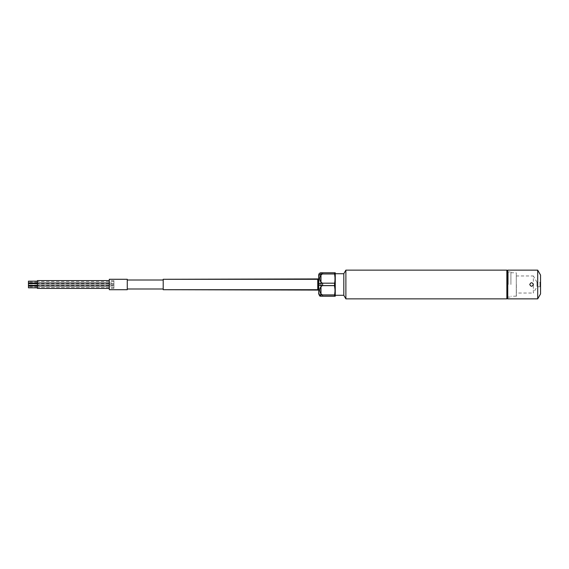 <?xml version="1.0" encoding="UTF-8"?>
<svg xmlns="http://www.w3.org/2000/svg" width="569" height="569" viewBox="0 0 569 569"><rect width="100%" height="100%" fill="white"/><g stroke="black" fill="none" stroke-linecap="round" stroke-linejoin="round"><path stroke-width="0.43" stroke-dasharray="2.85 2.13" d="M113.914 286.918L113.914 288.419L113.914 286.918M37.405 288.419L37.405 280.581M113.914 285.994L113.914 287.494L113.914 284.5L113.914 285.994L113.914 284.5L113.914 285.994L109.305 285.994L109.305 284.5L37.433 284.5L37.433 285.396L37.433 283.604L37.433 287.494L37.433 284.5M113.914 284.5L113.914 283.006L113.914 284.5L113.914 283.006L113.914 284.5L37.405 284.5L113.914 284.5M113.914 283.006L113.914 281.506L113.914 283.006L109.305 283.006M113.914 282.082L113.914 280.581L113.914 282.082M127.271 280.005L127.271 289.713L127.271 280.005M163.203 280.005L163.203 288.995L163.203 280.005M539.988 282.252L539.988 286.748L539.988 282.252L540.55 282.252L540.55 293.931L540.55 275.069L540.55 284.5L540.55 282.252L536.994 282.252L536.994 284.5L536.994 282.252L533.366 275.965L533.366 284.5C532.164 282.181 530.969 282.181 529.767 284.5C530.969 286.819 532.164 286.819 533.366 284.5C532.164 282.181 530.969 282.181 529.767 284.5C530.969 282.181 532.164 282.181 533.366 284.5L533.366 275.965L516.296 275.965L516.296 296.179L516.296 275.965M539.988 286.748L540.55 286.748L540.55 284.5L540.55 286.748L536.994 286.748L536.994 284.5L536.994 286.748L533.366 293.035L533.366 284.5C532.164 286.819 530.969 286.819 529.767 284.5C530.969 286.819 532.164 286.819 533.366 284.5L533.366 293.035L516.296 293.035L516.296 272.821L516.296 293.035M507.747 298.86L507.747 270.14L507.761 298.874L537.705 298.86L537.705 270.14L537.698 298.874M507.747 270.14L537.705 270.14M335.255 273.717L335.255 295.283L335.255 273.717L334.771 273.717L334.771 295.283L334.771 273.717L335.134 273.362L335.134 284.5L335.134 278.746L334.458 274.087L322.595 274.087C318.86 275.424 318.86 282.068 322.595 283.405L322.595 285.816L334.458 285.816L335.134 290.425L335.134 273.362M343.804 295.283L343.804 273.717L343.804 295.283M345.881 298.874L345.881 270.126L345.881 298.874M506.858 298.874L506.858 270.126L506.858 298.874M507.313 298.426L507.313 270.574L507.313 298.426M318.711 284.073L318.711 290.069L318.711 278.931L318.711 284.073L320.994 283.405L320.994 272.871L335.255 272.779M320.994 272.779L320.994 272.871C319.593 273.013 318.832 273.774 318.711 275.147L318.711 275.673L320.994 274.087L335.255 274.087L335.255 272.871M318.711 285.112L320.994 285.816L320.994 283.405L335.255 283.405L335.255 274.087M318.711 293.426L320.994 295.041L320.994 285.816L335.255 285.816L335.255 283.405M319.607 295.759L320.994 296.221L320.994 295.041L335.255 295.041L335.255 285.816M335.255 296.221L335.255 295.041M109.305 286.456L109.305 285.994M163.203 289.713L163.203 279.287L163.203 289.713M317.751 289.713L317.751 279.287L318.114 290.069L318.114 278.931L317.751 279.287L318.114 278.931L317.751 279.287L318.114 278.931L318.114 290.069L317.751 289.713M37.433 283.006L37.433 282.103L37.433 283.006M28.45 287.822L28.45 281.178M318.96 284.5L318.782 278.753L318.96 284.5M334.458 274.087L334.458 272.871L319.942 272.821L319.038 274.692L319.038 284.5L319.038 274.692L318.782 278.035L318.782 290.965L318.782 278.035M334.458 272.871L335.134 272.821L335.134 296.179L335.134 290.425L334.458 295.041L322.595 295.041C318.86 293.718 318.86 287.139 322.595 285.816M507.399 284.5L507.399 280.638L507.399 284.5M334.458 272.779L335.134 272.821L334.458 285.816M507.256 284.5L507.256 273.717L507.256 284.5M510.905 284.5L510.905 271.925L510.905 284.5M508.209 284.5L508.209 271.925L508.209 284.5M516.382 284.5L516.382 296.271L516.382 284.5M334.458 295.041L334.458 296.221M334.458 283.405L322.595 283.405M320.76 272.786L322.595 272.779M507.313 284.5L507.313 296.556L507.555 284.5M335.134 284.5L335.134 295.638L335.134 284.5M37.433 286.918L37.433 287.822L37.433 286.918M37.433 282.082L37.433 281.178L37.433 282.082M322.595 272.871L322.595 274.087M322.595 295.041L322.595 296.221M319.479 295.546L319.038 294.308L319.038 284.5L319.038 294.308L318.782 290.965M507.569 284.5L507.569 275.567L507.598 284.5M507.605 284.5L507.605 277.715L507.626 284.5M113.914 288.419L109.305 288.419M113.914 285.425L37.405 285.425M113.914 287.494L37.405 287.494M113.914 281.506L37.405 281.506M113.914 283.575L37.405 283.575M113.914 280.581L109.305 280.581M37.433 283.903L28.45 283.903M37.433 282.103L28.45 282.103M507.313 274.166L507.313 294.834M507.569 275.567L507.648 293.725L507.569 275.567M507.605 277.715L507.683 291.577L507.605 277.715M507.399 280.638L507.399 288.362M37.433 286.897L28.45 286.897M507.313 272.444L508.209 271.925L510.905 271.925M516.296 296.179L510.905 296.271M510.905 272.729L516.296 272.821M335.255 295.283L334.771 295.283L335.134 295.638M109.305 287.494L37.433 287.494M37.433 285.097L28.45 285.097M507.349 284.5L507.349 276.328L507.349 284.5M507.377 284.5L507.377 278.483L507.377 284.5M507.313 296.556L508.209 297.075L510.905 297.075"/><path stroke-width="0.85" d="M109.305 280.581L37.405 280.581L37.405 288.419L109.305 288.419M318.711 275.673L318.711 278.931L317.751 279.287A0.363 0.363 0 0 1 318.114 278.931L163.203 279.287L317.751 279.287L317.751 289.713A0.363 0.363 0 0 0 318.114 290.069L318.711 290.069L318.711 293.938L318.711 275.147M318.711 275.574L320.994 273.959L335.255 273.959L335.255 272.779L320.994 272.779L320.994 283.184L318.711 283.888M318.711 278.931L318.711 290.069L163.203 289.713L317.751 289.713L318.114 278.931L318.114 290.069L317.751 289.713L318.114 290.069L318.114 278.931L318.711 278.931M163.203 279.287L163.203 289.713L163.203 279.287M127.271 288.995L163.203 288.995L127.271 288.995M127.271 280.005L163.203 280.005L127.271 280.005M109.305 279.287L109.305 289.713L127.271 289.713L127.271 279.287L127.271 289.713L109.305 289.713L109.305 279.287L127.271 279.287L109.305 279.287M318.711 284.927L320.994 285.595L320.994 283.184L335.255 283.184L335.255 296.221L320.994 296.221L335.255 296.129M537.698 298.874L540.55 293.931L540.55 275.069L540.55 293.931L537.705 298.86L537.698 270.126L537.705 298.86L507.761 298.874L507.761 270.126L507.747 298.86L507.313 298.426L506.858 298.874L506.858 270.126L506.858 298.874L345.881 298.874L506.858 298.874L507.313 298.426L507.313 270.574L507.313 298.426L507.761 298.874M537.698 270.126L540.55 275.069L537.705 270.14L507.761 270.126L507.313 270.574L506.858 270.126L345.881 270.126L345.881 298.874L343.804 295.283L345.881 298.874L345.881 270.126L506.858 270.126L507.313 270.574L507.761 270.126M343.804 273.717L343.804 295.283L335.255 295.283L343.804 295.283L343.804 273.717L345.881 270.126L343.804 273.717L335.255 273.717L343.804 273.717M335.255 285.595L320.994 285.595L320.994 294.913L335.255 294.913M320.994 294.913L319.501 295.567L320.994 296.129M335.255 273.959L335.255 283.184M320.994 272.779C319.593 272.921 318.832 273.689 318.711 275.062M318.711 293.938L319.607 295.759M318.711 293.853L319.942 296.179L335.134 296.179L334.458 296.129L335.134 290.254L334.458 285.595L335.134 278.575L334.458 272.779L322.595 272.779L322.595 273.959C318.86 275.282 318.86 281.861 322.595 283.184L334.458 283.184M37.405 281.178L28.45 281.178L28.45 287.822L37.405 287.822M533.366 284.5C532.164 286.819 530.969 286.819 529.767 284.5C530.969 282.181 532.164 282.181 533.366 284.5M334.458 273.959L322.595 273.959M334.458 285.595L322.595 285.595C318.86 286.932 318.86 293.576 322.595 294.913L334.458 294.913M334.458 296.129L319.942 296.179M319.607 273.241L320.76 272.786M322.595 283.184L322.595 285.595M322.595 296.129L322.595 294.913M109.305 285.994L37.405 285.994M109.305 283.006L37.405 283.006M37.405 286.022L28.45 286.022M37.405 282.978L28.45 282.978M37.405 285.396L28.45 285.396M37.405 283.604L28.45 283.604"/></g></svg>
